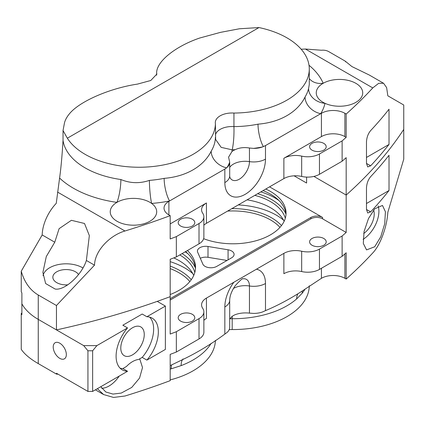 <?xml version="1.0" encoding="UTF-8"?>
<svg xmlns="http://www.w3.org/2000/svg" width="425" height="425" viewBox="0 0 425 425"><rect width="100%" height="100%" fill="white"/><g stroke="black" fill="none" stroke-linecap="round" stroke-linejoin="round"><path stroke-width="0.64" d="M231.848 208.627A54.756 31.615 180 0 1 271.676 217.882A54.756 31.615 180 0 1 281.478 225.585M279.99 227.364A53.098 30.653 0 0 0 270.502 219.916A53.098 30.653 0 0 0 227.582 211.092M257.651 193.731A54.756 31.615 180 0 1 271.676 199.591A54.756 31.615 180 0 1 285.956 214.003M285.318 218.222A53.098 30.653 0 0 0 270.502 201.625A53.098 30.653 0 0 0 254.819 195.367M170.186 266.108A58.076 33.527 180 0 1 180.157 270.72A58.076 33.527 180 0 1 191.277 279.708M189.842 281.557A56.413 32.571 0 0 0 178.983 272.749A56.413 32.571 0 0 0 170.186 268.605M283.613 220.208A61.391 35.445 0 0 0 276.367 215.172A61.391 35.445 0 0 0 238.266 204.924M59.782 343.203A9.281 5.36 -120 0 0 55.138 342.747A9.281 5.36 -120 0 0 53.715 350.184A9.281 5.36 -120 0 0 59.782 358.365A9.281 5.36 -120 0 0 64.419 358.822A9.281 5.36 -120 0 0 65.843 351.385A9.281 5.36 -120 0 0 59.782 343.203M228.071 259.856L228.071 249.788A8.298 4.792 180 0 1 231.662 251.005A8.298 4.792 180 0 1 234.09 254.394A8.298 4.792 180 0 1 231.662 257.778L216.782 266.374A8.298 4.792 180 0 1 208.707 267.601A8.298 4.792 180 0 1 202.868 264.153L197.678 252.259A8.298 4.792 180 0 1 197.428 251.09A8.298 4.792 180 0 1 208 246.484L208 257.322A8.298 4.792 0 0 0 200.313 258.294M247.063 199.846A53.098 30.653 180 0 1 270.502 207.719A53.098 30.653 180 0 1 284.15 221.271M278.997 200.579A59.07 34.106 0 0 0 274.725 197.832A59.07 34.106 0 0 0 260.849 191.882M305.097 289.037A76.325 44.067 180 0 1 302.186 293.202A16.591 12.288 38.8 0 1 302.398 290.976M344.888 253.911L344.888 278.306A16.591 9.578 0 0 0 321.422 278.306L304.21 289.728C291.322 298.233 278.412 305.208 265.482 310.638L262.533 311.955A16.591 9.578 180 0 1 253.576 313.406L249.454 313.129C244.21 312.561 239.413 313.098 235.062 314.734A16.591 9.578 180 0 0 231.986 316.508L229.697 318.968M374.707 246.75L380.715 236.868L384.726 223.725L385.406 211.735L382.484 205.45L374.707 208.818L368.475 218.588L364.06 231.561L363.306 243.435L366.562 249.905L374.707 246.75M363.093 239.328A23.232 13.414 120 0 0 378.123 205.891M203.633 238.696A53.098 30.653 0 0 0 258.076 240.146A53.098 30.653 0 0 0 286.052 213.137A53.098 30.653 0 0 0 270.502 191.462A53.098 30.653 0 0 0 265.774 189.04M263.07 190.602A53.098 30.653 180 0 1 270.502 194.172A53.098 30.653 180 0 1 285.998 214.492M173.793 257.906A56.413 32.571 180 0 1 178.983 260.557A56.413 32.571 180 0 1 193.726 275.458M373.639 210.083A16.591 9.578 -60 0 1 374.218 213.95A16.591 9.578 -60 0 1 363.683 233.511M180.625 321.114A8.298 4.792 180 0 1 178.197 317.73A8.298 4.792 180 0 1 183.318 313.305A8.298 4.792 180 0 1 192.36 314.341A8.298 4.792 180 0 1 194.788 317.73A8.298 4.792 180 0 1 189.667 322.155A8.298 4.792 180 0 1 180.625 321.114M312.035 245.246A8.298 4.792 180 0 1 309.602 241.862A8.298 4.792 180 0 1 314.723 237.437A8.298 4.792 180 0 1 323.765 238.473A8.298 4.792 180 0 1 326.198 241.862A8.298 4.792 180 0 1 321.077 246.288A8.298 4.792 180 0 1 312.035 245.246M132.52 327.755A16.591 9.578 -60 0 1 140.818 326.931A16.591 9.578 -60 0 1 143.363 340.228A16.591 9.578 -60 0 1 132.52 354.848A16.591 9.578 -60 0 1 124.228 355.672A16.591 9.578 -60 0 1 121.683 342.375A16.591 9.578 -60 0 1 132.52 327.755M120.121 368.199A29.867 17.244 120 0 0 122.846 368.565L126.427 366.499A23.232 13.414 -60 0 1 132.52 361.622A23.232 13.414 -60 0 1 138.619 359.46L142.2 357.393A29.867 17.244 120 0 0 149.616 317.114M100.773 386.729L105.83 391.999L113.007 394.081L121.279 393.067L131.739 387.425L139.549 378.085L142.508 367.545L139.708 358.828M101.687 388.248A23.232 13.414 120 0 0 109.055 386.006A23.232 13.414 120 0 0 119.218 376.077M123.123 368.719A23.232 13.414 120 0 0 123.282 368.31M192.764 273.557A64.712 37.363 0 0 0 184.848 268.01A64.712 37.363 0 0 0 170.186 261.662M309.278 285.797A76.325 44.067 180 0 1 232.178 329.55A16.591 9.578 180 0 0 229.165 329.688M215.411 340.372A76.325 44.067 180 0 1 170.186 379.918M203.873 311.854L203.873 332.175A16.591 9.578 180 0 1 199.012 338.948L199.012 318.628A16.591 9.578 0 0 0 203.873 311.854A16.591 9.578 0 0 0 202.725 308.359A16.591 9.578 180 0 1 201.577 304.858A16.591 9.578 180 0 1 206.438 298.084L283.873 253.374A16.591 9.578 180 0 1 301.67 251.233A16.591 9.578 0 0 0 319.462 249.087L319.462 269.408A16.591 9.578 180 0 1 301.67 271.554A16.591 9.578 0 0 0 283.873 273.7L283.873 253.374M229.697 327.197A16.591 9.578 180 0 1 229.697 327.293A16.591 9.578 180 0 1 227.178 332.366L224.836 334.103C212.032 343.517 199.123 351.454 186.107 357.914L170.186 365.622M92.634 391.425L127.543 371.275A29.867 17.244 120 0 1 122.283 369.877A29.867 17.244 120 0 1 127.543 327.919L96.879 345.621L92.634 350.784L92.634 391.425L87.938 391.425L87.938 350.784L83.693 345.621L96.879 345.621M206.438 298.084L206.438 318.405A16.591 9.578 0 0 0 203.873 320.322M194.82 272.409A56.413 32.571 0 0 0 179.796 254.936M344.888 278.306L346.178 279.05A597.332 344.866 0 0 0 372.89 252.817C380.439 244.885 387.026 226.642 387.828 212.33L403.75 159.2L403.75 129.397A597.332 344.866 180 0 1 346.178 195.054L313.905 176.423L346.178 195.054L346.178 232.443A597.332 344.866 180 0 1 342.125 236.002L319.462 249.087M97.383 388.684L103.583 394.549L113.512 397.439L124.971 396.01A597.332 344.866 0 0 0 170.186 380.657L170.186 354.376A597.332 344.866 180 0 0 176.348 352.038L176.348 331.712A597.332 344.866 180 0 1 170.186 334.055L170.186 296.661A597.332 344.866 180 0 1 157.234 301.378L165.373 306.074L146.891 316.747L142.2 314.038L122.846 325.21L127.543 327.919M21.25 313.416A66.369 38.319 180 0 0 21.882 314.649L21.882 303.811A66.369 38.319 0 0 0 38.255 319.388L38.255 363.593C30.085 358.849 24.416 354.094 21.25 349.329L21.25 313.416L21.882 313.055M122.846 368.565L127.543 371.275M38.255 363.593L56.461 374.106L56.461 373.256L87.938 391.425M59.59 178.043C60.956 168.417 62.103 155.869 63.033 140.388A76.325 44.067 0 0 0 120.875 179.52A16.591 3.235 -81.9 0 1 116.912 202.374A23.232 13.414 0 0 0 110.234 211.783A23.232 13.414 0 0 0 117.034 221.266A23.232 13.414 0 0 0 142.354 224.172A23.232 13.414 0 0 0 156.692 211.783A23.232 13.414 0 0 0 151.64 203.432A23.232 13.414 0 0 0 149.887 202.3A23.232 13.414 0 0 0 116.912 202.374A92.921 53.646 180 0 1 59.59 178.043L56.259 203.336A32.188 18.583 -60 0 0 42.181 234.951L21.25 271.203L21.25 291.741A66.369 38.319 180 0 0 21.882 292.974L21.882 303.811A66.369 38.319 0 0 0 38.255 319.388L83.693 345.621M346.178 279.05L346.178 252.769A597.332 344.866 180 0 1 342.125 256.323L342.125 236.002M370.642 211.889A597.332 344.866 0 0 0 389.018 190.506L389.018 155.279A597.332 344.866 180 0 1 370.642 176.662C368.162 179.632 366.775 183.345 366.478 187.808L366.478 209.482L370.642 211.889L367.71 212.999L366.478 209.482M58.14 374.223L56.461 374.106M228.071 249.788L208 246.484M346.178 232.443L322.596 218.827A8.298 4.792 0 0 0 310.861 218.827L310.861 217.472L170.186 298.695M310.861 217.472A8.298 4.792 180 0 1 322.596 217.472L269.562 186.857M170.186 294.509A56.413 32.571 0 0 0 195.511 267.33A56.413 32.571 0 0 0 187.425 250.532M165.373 306.074L165.373 349.43L146.891 360.103A29.867 17.244 120 0 0 152.15 318.144A29.867 17.244 120 0 0 146.891 316.747M306.595 177.087L306.595 183.037L294.1 175.828M185.587 251.595A56.413 32.571 180 0 1 195.458 268.685M146.891 360.103L142.2 357.393M302.186 293.202L296.661 298.918A16.591 11.31 48.8 0 1 297.734 294.095M183.063 358.976A16.591 7.459 -110.9 0 0 181.13 365.617L171.238 368.804A76.325 44.067 180 0 1 170.186 369.081M92.634 350.784L87.938 350.784M296.661 298.918A76.325 44.067 180 0 1 232.178 318.713L232.172 316.37M171.626 364.825A16.591 5.706 -105 0 0 171.238 368.804M199.012 338.948L176.348 352.038M342.125 256.323L319.462 269.408M182.102 253.608A58.076 33.527 180 0 1 195.383 267.893M187.882 253.688A62.39 36.019 0 0 0 185.157 251.844M310.861 218.827L170.186 300.05M199.012 318.628L176.348 331.712M227.03 260.456L208 257.322M366.478 203.517L389.018 190.506M235.062 149.717A92.921 53.646 180 0 1 232.119 149.727L232.289 149.563C233.617 142.965 234.17 135.309 233.947 126.602L233.947 113.055A76.325 44.067 0 0 0 309.283 68.988A76.325 44.067 0 0 0 286.928 37.83A76.325 44.067 0 0 0 258.974 27.561L239.429 28.772L220.49 32.364L199.713 38.022C175.111 46.431 156.31 61.721 156.644 73.042L156.841 74.088L150.774 80.495L137.482 84.102C110.58 88.124 81.287 100.603 70.385 112.683C67.389 116.046 65.434 119.367 64.526 122.644L63.033 130.549L67.341 138.205A76.325 44.067 0 0 0 151.815 166.632A76.325 44.067 0 0 0 215.411 123.755L215.634 139.506L221.191 147.374L232.008 149.797A92.921 53.646 180 0 1 231.986 151.491A16.591 9.578 180 0 1 235.062 149.717C239.418 147.677 244.21 147.114 249.454 148.022L253.576 148.394A16.591 9.578 0 0 0 262.533 146.944L265.482 145.589L265.482 159.136A28.741 16.591 -60 0 1 245.156 194.337A28.741 16.591 -60 0 1 224.836 182.601L224.836 169.054L168.895 201.349A16.591 9.578 0 0 0 164.034 208.128A16.591 9.578 0 0 0 168.895 214.901L170.186 215.645L170.186 238.946A597.332 344.866 180 0 0 176.348 236.608L176.348 256.928L199.012 243.844L199.012 223.523A16.591 9.578 0 0 0 203.873 216.75A16.591 9.578 0 0 0 202.725 213.249A16.591 9.578 0 0 1 201.577 209.753A16.591 9.578 0 0 1 206.438 202.98L170.186 223.906M309.007 65.264A92.921 53.646 180 0 1 323.186 83.279A23.232 13.414 0 0 0 316.258 92.836A23.232 13.414 0 0 0 323.064 102.319A23.232 13.414 0 0 0 325.024 103.328A23.232 13.414 0 0 0 349.578 104.917A23.232 13.414 0 0 0 362.716 92.836A23.232 13.414 0 0 0 355.916 83.353A23.232 13.414 0 0 0 323.186 83.279A16.591 13.154 -23.1 0 1 309.283 78.551M351.927 66.571L369.33 75.05L383.573 83.273L378.696 83.3L372.773 87.922L305.405 49.029L321.422 50.246A32.188 18.583 -60 0 1 328.844 51.675L345.142 61.083L351.927 66.571M192.36 219.236A8.298 4.792 180 0 1 194.788 222.62A8.298 4.792 180 0 1 189.667 227.046A8.298 4.792 180 0 1 180.625 226.01A8.298 4.792 180 0 1 178.197 222.62A8.298 4.792 180 0 1 183.318 218.195A8.298 4.792 180 0 1 192.36 219.236M323.765 143.368A8.298 4.792 180 0 1 326.198 146.752A8.298 4.792 180 0 1 321.077 151.178A8.298 4.792 180 0 1 312.035 150.142A8.298 4.792 180 0 1 309.602 146.752A8.298 4.792 180 0 1 314.723 142.327A8.298 4.792 180 0 1 323.765 143.368M67.841 284.819A13.276 7.666 180 0 1 56.727 282.636A13.276 7.666 180 0 1 52.843 277.217A13.276 7.666 180 0 1 61.035 270.141A13.276 7.666 180 0 1 75.501 271.798A13.276 7.666 180 0 1 78.551 274.539M263.367 146.62A16.591 4.447 78.7 0 1 258.002 124.164C279.868 122.437 297.558 112.221 305.054 97.001A76.325 44.067 0 0 0 308.582 88.485L309.283 84.448L309.283 68.988M156.644 75.204L156.644 73.042M63.033 140.388L63.033 130.549M120.875 179.52C130.236 183.387 139.74 183.674 149.398 180.391A16.591 1.827 -94.5 0 0 151.64 203.432A92.921 53.646 180 0 0 169.586 200.951A16.591 4.447 -101.3 0 1 164.14 178.357C186.007 176.625 203.697 166.409 211.193 151.188A16.591 12.798 -149 0 0 226.626 167.833L227.178 167.354A16.591 9.578 0 0 0 229.697 162.281A16.591 9.578 0 0 0 229.697 162.18L228.565 157.149L231.986 151.491M301.176 49.231L305.405 49.029M67.341 138.205L258.974 27.561M233.947 113.055A16.708 9.648 0 0 0 215.3 122.634A16.708 9.648 0 0 0 215.411 123.755M372.773 87.922A597.332 344.866 0 0 1 346.178 114.038L344.888 113.289A16.591 9.578 0 0 0 321.422 113.289L265.482 145.589M301.67 176.449L301.67 156.124A16.591 9.578 0 0 0 319.462 153.983L319.462 174.303A16.591 9.578 180 0 1 301.67 176.449A16.591 9.578 0 0 0 283.873 178.59L206.438 223.3A16.591 9.578 0 0 0 203.873 225.213M321.422 113.289L321.422 136.595L283.873 158.27L283.873 178.59M301.67 156.124A16.591 9.578 0 0 0 283.873 158.27M38.255 295.003L38.255 319.388L56.461 329.901L56.461 305.517L38.255 295.003C30.085 290.201 24.416 282.264 21.25 271.203M176.348 256.928A597.332 344.866 0 0 1 170.186 259.271L170.186 296.661A597.332 344.866 180 0 1 56.461 329.901M383.573 83.273L386.638 87.614L387.828 95.816L403.75 105.007L403.75 129.397A597.332 344.866 180 0 1 346.178 195.054L346.178 157.659A597.332 344.866 0 0 1 342.125 161.218L342.125 140.898A597.332 344.866 180 0 0 346.178 137.339L344.888 136.595L344.888 113.289M346.178 114.038L346.178 137.339M370.642 165.824A597.332 344.866 0 0 0 389.018 144.442L389.018 109.22A597.332 344.866 180 0 1 370.642 130.597C368.162 133.567 366.775 137.28 366.478 141.743L366.478 163.423L370.642 165.824L367.71 166.935L366.478 163.423M56.461 305.517L94.509 265.163C94.807 250.75 109.884 235.322 124.955 230.998A597.332 344.866 0 0 0 170.186 215.645M176.348 236.608L199.012 223.523M319.462 153.983L342.125 140.898M321.422 136.595A16.591 9.578 180 0 1 344.888 136.595M345.706 61.891L345.142 61.083M55.149 289.043C64.696 290.737 81.701 275.177 86.381 260.472L89.346 235.583L84.511 223.481L71.395 220.304L59.102 228.671L54.767 242.213L46.293 256.53L42.888 272.478L45.634 283.549L55.149 289.043M82.886 267.941A23.232 13.414 0 0 0 58.767 264.493A23.232 13.414 0 0 0 43.053 275.607M319.462 174.303L342.125 161.218M203.873 216.75L203.873 237.07A16.591 9.578 180 0 1 199.012 243.844M366.478 157.457L389.018 144.442M86.381 260.472L94.509 265.163M42.181 234.951L54.767 242.213M305.054 97.001A16.591 12.798 31 0 0 320.726 113.693A92.921 53.646 180 0 0 325.024 103.328A16.591 13.425 13.3 0 1 308.582 88.485M224.836 169.054L226.626 167.833M256.45 269.211A28.741 16.591 -60 0 1 265.482 283.507L265.482 310.638M321.422 278.306L321.422 268.281M224.836 334.103L224.836 306.972A28.741 16.591 -60 0 1 233.867 282.248M301.67 271.554L301.67 251.233M322.596 217.472L322.596 218.827M229.808 318.793A16.591 9.578 0 0 1 232.178 318.713L232.178 329.55M211.161 343.347A76.325 44.067 180 0 1 181.13 365.617M249.454 313.129L249.454 285.988A16.591 9.578 0 0 0 233.426 288.463L233.426 288.463M265.482 283.507A16.591 9.578 180 0 1 249.454 285.988A14.37 8.298 120 0 0 242.978 278.789M224.836 306.972A16.591 9.578 0 0 0 229.697 300.199L229.697 327.293M215.411 135.06A16.708 9.648 180 0 1 233.947 126.602A76.325 44.067 0 0 0 258.002 124.164M149.398 180.391A76.325 44.067 0 0 0 164.14 178.357M211.193 151.188A76.325 44.067 0 0 0 215.411 137.302M229.697 162.18A92.921 53.646 180 0 1 227.178 167.354M262.533 146.944A92.921 53.646 180 0 1 253.576 148.394M168.895 214.901L168.895 201.349M206.438 223.3L206.438 202.98M57.582 192.1L124.955 230.998M229.697 167.392A16.591 9.578 180 0 1 233.426 164.098A16.591 9.578 180 0 1 249.454 161.617L249.454 148.022M229.824 177.204A14.37 8.298 120 0 0 239.291 179.217A14.37 8.298 120 0 0 249.454 161.617A16.591 9.578 180 0 0 265.482 159.136M224.836 182.601A16.591 9.578 0 0 0 229.697 175.828L229.697 162.281M103.583 394.549L95.407 389.826M229.697 300.199C229.776 295.864 231.641 290.998 235.291 285.595C240.173 280.314 242.744 278.046 242.999 278.784L242.914 278.8M229.798 177.151L229.697 175.828"/></g></svg>

